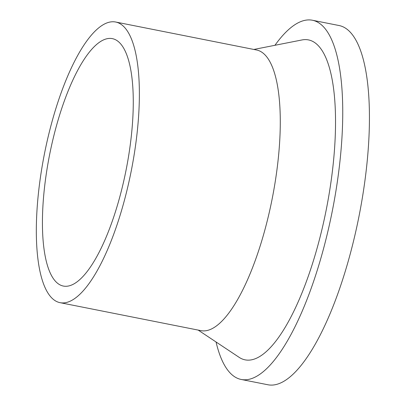 <?xml version="1.0" encoding="UTF-8"?>
<svg xmlns="http://www.w3.org/2000/svg" width="405" height="405" viewBox="0 0 405 405"><rect width="100%" height="100%" fill="white"/><g stroke="black" fill="none" stroke-linecap="round" stroke-linejoin="round"><path stroke-width="0.61" d="M47.289 167.488A126.112 38.991 101.2 0 1 112.408 38.647A126.112 38.991 101.2 0 1 126.102 169.938A126.112 38.991 101.2 0 1 63.301 286.046A126.112 38.991 101.2 0 1 47.289 167.488M41.842 168.176A143.051 44.231 101.2 0 1 115.703 22.032A143.051 44.231 101.2 0 1 131.24 170.956A143.051 44.231 101.2 0 1 60.006 302.662A143.051 44.231 101.2 0 1 41.842 168.176M115.703 22.032L256.618 50.002A143.051 44.231 101.2 0 1 272.15 198.926A143.051 44.231 101.2 0 1 200.915 330.632L60.006 302.662M253.864 49.456L302.044 39.938A163.078 50.422 101.2 0 1 326.263 209.668A163.078 50.422 101.2 0 1 239.056 357.286L198.161 330.085M274.944 45.289A183.106 56.614 101.2 0 1 312.452 20.25A183.106 56.614 101.2 0 1 332.333 210.873A183.106 56.614 101.2 0 1 241.152 379.455A183.106 56.614 101.2 0 1 216.052 341.987M312.452 20.25L339.142 25.545A183.106 56.614 101.2 0 1 359.022 216.169A183.106 56.614 101.2 0 1 267.842 384.75L241.152 379.455"/></g></svg>
